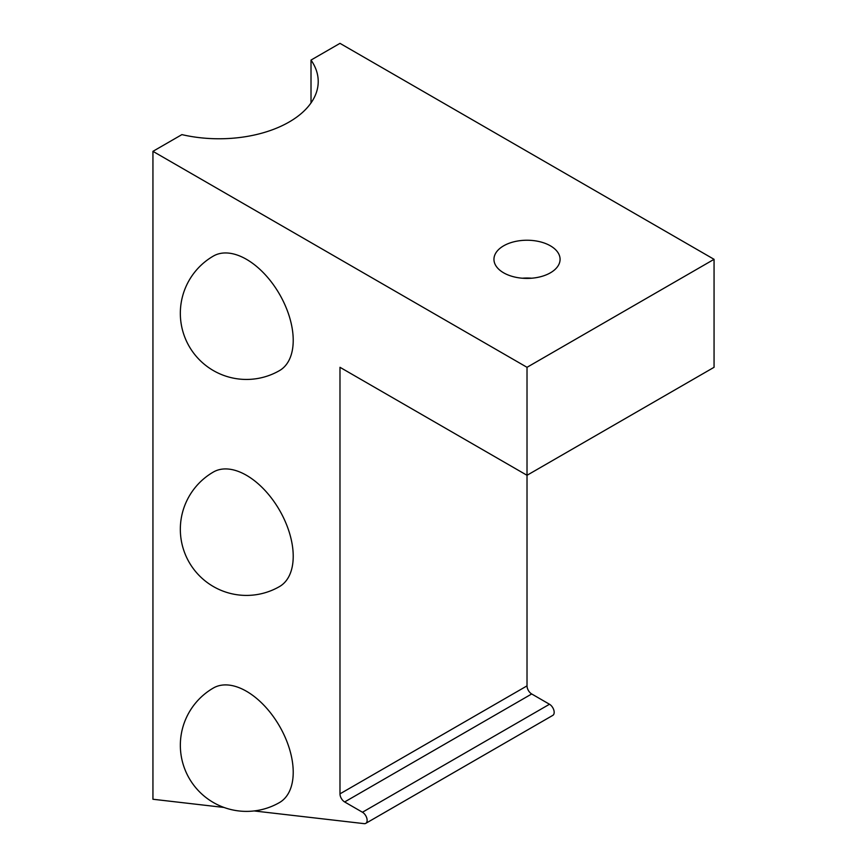 <?xml version="1.0" encoding="UTF-8"?>
<svg xmlns="http://www.w3.org/2000/svg" width="867" height="867" viewBox="0 0 867 867"><rect width="100%" height="100%" fill="white"/><g stroke="black" fill="none" stroke-linecap="round" stroke-linejoin="round"><path stroke-width="1.3" d="M550.404 245.827A33.065 19.085 0 0 0 514.369 241.687A33.065 19.085 0 0 0 493.952 259.32A33.065 19.085 0 0 0 503.64 272.823A33.065 19.085 0 0 0 539.675 276.952A33.065 19.085 0 0 0 560.082 259.32A33.065 19.085 0 0 0 550.404 245.827M362.46 812.238L549.494 704.253A6.611 3.815 60 0 1 554.176 712.349A6.611 3.815 60 0 1 552.81 715.373L365.766 823.357A6.611 3.815 -120 0 0 367.131 820.334A6.611 3.815 -120 0 0 362.46 812.238L344.654 801.953A6.611 3.815 60 0 1 339.983 793.858L339.983 367.305L527.017 475.289L527.017 685.873A6.611 3.815 -120 0 0 531.699 693.968L344.654 801.953M254.15 810.948L364.194 823.65A6.611 3.815 -120 0 0 365.766 823.357M246.466 475.3A66.13 38.181 -120 0 0 213.401 472.016A66.13 66.13 0 0 0 213.401 586.558A66.13 66.13 0 0 0 279.521 586.558A66.13 38.181 -120 0 0 293.219 556.289A66.13 38.181 -120 0 0 246.466 475.3M246.466 259.32A66.13 38.181 -120 0 0 213.401 256.047A66.13 66.13 0 0 0 213.401 370.588A66.13 66.13 0 0 0 279.521 370.588A66.13 38.181 -120 0 0 293.219 340.308A66.13 38.181 -120 0 0 246.466 259.32M246.466 691.27A66.13 38.181 -120 0 0 213.401 687.997A66.13 66.13 0 0 0 213.401 802.528A66.13 66.13 0 0 0 279.521 802.528A66.13 38.181 -120 0 0 293.219 772.259A66.13 38.181 -120 0 0 246.466 691.27M549.494 704.253L531.699 693.968M714.061 259.32L527.017 367.305L527.017 475.289L714.061 367.305L714.061 259.32L339.983 43.35L311.015 60.072A99.196 57.265 0 0 1 318.222 81.509A99.196 57.265 0 0 1 181.907 134.613L152.939 151.335L152.939 799.255L224.011 807.459M527.017 367.305L152.939 151.335M311.015 102.945L311.015 60.072M522.346 278.22A33.065 19.085 180 0 1 531.688 278.22M339.983 793.858L527.017 685.873"/></g></svg>
